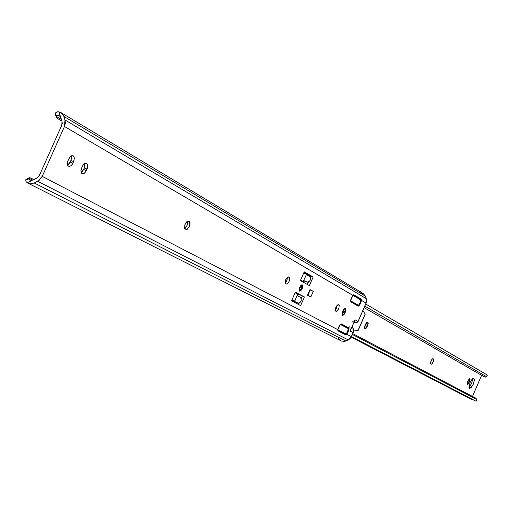 <?xml version="1.0" encoding="UTF-8"?>
<svg xmlns="http://www.w3.org/2000/svg" width="513" height="513" viewBox="0 0 513 513"><rect width="100%" height="100%" fill="white"/><g stroke="black" fill="none" stroke-linecap="round" stroke-linejoin="round"><path stroke-width="0.77" d="M302.304 284.869L302.792 286.28L302.202 288.691L300.862 290.691L299.566 291.115C298.829 288.248 299.714 286.158 302.234 284.837L302.304 284.869C303.036 287.748 302.144 289.839 299.63 291.147L299.073 289.71L299.669 287.293L301.009 285.292L302.304 284.869M335.81 307.236L338.298 304.684L339.202 305.472L338.92 308.185L336.983 311.147L336.342 311.378L335.438 310.884L335.374 308.499L337.15 305.184L338.15 304.664L338.843 304.978C339.503 307.851 338.599 309.967 336.13 311.34L335.643 311.077L335.81 307.236M285.76 279.623L288.518 276.93L289.595 277.828L289.082 281.457L287.216 283.945L286.183 284.093L285.254 283.259L285.497 280.303L287.235 277.437L288.37 276.905L289.172 277.27C290.005 280.425 289.031 282.708 286.254 284.125L285.677 283.817L285.76 279.623M185.116 224.098L186.264 222.244L187.604 221.199L188.566 221.167L189.913 222.276L190.105 224.168L189.464 226.496L187.219 229.285L185.898 229.382L184.667 228.336L184.815 224.88L186.879 221.635L188.297 221.097L189.342 221.584C190.592 225.329 189.483 227.945 186.007 229.433L184.52 227.887L185.116 224.098M354.804 322.805L353.694 322.933L355.111 322.844L353.951 322.344L354.804 322.805M360.665 303.177L360.171 302.971L360.665 303.177L360.293 303.952L358.33 306.152L350.828 301.907L350.623 300.265L351.29 297.976L353.502 294.789L361.146 299.079L361.453 300.381L360.665 303.177L358.972 305.799L358.003 305.402L358.972 305.799L358.202 306.126L350.828 301.907L350.546 300.958L352.867 295.353L64.478 126.487L352.867 295.353L353.848 294.795L361.146 299.079L361.453 300.381L366.109 303.106L366.295 298.649L64.997 119.984L64.478 126.487L42.233 176.382L37.667 181.275L348.295 339.946L351.456 336.72L346.692 334.252L345.576 334.784L338.086 330.917L337.887 329.686L42.233 176.382L337.887 329.686L339.138 325.941L340.414 324.184L341.254 323.857L348.834 327.929L348.167 331.834L347.679 331.629L348.167 331.834L346.692 334.252L351.456 336.72L353.226 332.648L350.161 331.039L355.041 319.836L358.087 321.51L366.109 303.106L361.453 300.381L360.665 303.177M360.703 299.72L361.479 300.041L360.703 299.72M348.18 328.378L348.981 328.718L348.487 331.026L346.692 334.252L345.557 334.098L346.461 334.482L345.82 334.822L337.875 330.603L337.887 329.686L340.414 324.184L341.196 323.831L348.699 327.807L348.981 328.718L348.18 328.378M346.935 327.461L340.844 323.87L348.699 327.807L346.66 326.948L346.935 327.461M39.482 175.247L61.714 125.396L62.227 123.421L62.028 121.498L61.714 125.396L39.482 175.247L36.744 178.178L38.34 176.972L39.482 175.247M310.993 276.103L304.126 272.134L313.161 276.994L309.39 285.613L300.432 280.579L304.254 271.845L313.161 276.994L310.993 276.103L310.314 277.661L310.993 276.103M307.338 284.459L308.441 281.938L307.338 284.459M298.566 304.498L299.271 302.901L298.566 304.498M301.144 298.617L302.26 296.065L295.296 292.301L304.421 296.963L300.644 305.594L291.564 300.823L295.392 292.077L304.421 296.963L300.644 305.594L291.564 300.823L295.392 292.077L304.421 296.963L302.26 296.065L301.144 298.617M343.396 311.006L343.973 308.999L343.396 311.006L345.454 311.866L344.011 314.604L342.671 315.527L342.062 314.969L342.03 313.52L343.697 309.397L344.749 308.23L345.64 308.069L346.012 310.012L344.967 312.975L342.466 315.482L342.594 311.667L343.082 310.551L345.576 308.044L345.454 311.866L343.396 311.006L342.908 312.116L344.967 312.975L342.908 312.116L343.396 311.006M342.011 313.667L342.908 312.116L342.011 313.667M335.194 310.051L336.592 307.947L337.214 305.126L335.194 310.051M285.164 282.919L286.876 280.54L287.472 277.244L286.966 280.322L285.164 282.919M184.661 228.33L187.008 225.496L187.649 223.161L187.457 221.263L187.636 223.309L187.136 225.181L186.213 226.906L184.661 228.33M81.131 172.503L82.728 171.073L84.35 167.937L85.036 165.282L84.844 163.416L84.35 167.937L87.037 169.027L85.915 171.413L84.273 173.311L82.535 173.856L81.278 172.862L80.939 170.656L81.631 167.988L83.26 164.833L85.004 163.339L86.646 163.326L87.62 164.795L87.723 166.366L85.87 171.489L84.376 173.234L82.766 173.875L81.452 173.15L80.919 171.143L81.413 168.514L82.798 165.513L83.965 164.045L85.588 163.16L86.742 163.391L87.543 164.538L87.428 167.969L87.037 169.027L84.35 167.937L83.657 169.495L86.344 170.585L83.657 169.495L81.131 172.503M67.581 165.148L69.255 163.692L70.903 160.511L71.596 157.812L71.371 155.869L70.903 160.511L73.615 161.608L72.91 163.192L71.403 165.442L69.582 166.488L68.069 165.975L67.363 164.07L67.716 161.415L69.197 158.081L70.884 156.157L72.109 155.631L73.615 156.157L74.314 158.068L73.955 160.71L72.436 164.109L70.909 165.872L68.96 166.481L67.71 165.449L67.363 163.211L67.838 161.05L69.806 157.196L71.769 155.708L73.282 155.862L74.116 157.036L74.327 158.395L73.615 161.608L70.903 160.511L70.198 162.089L72.91 163.192L70.198 162.089L67.581 165.148M310.205 289.948L309.91 289.781L310.205 289.948L307.871 295.283L310.141 289.922L313.289 291.358L310.859 296.918L307.569 295.122L310.012 289.537L313.289 291.358L310.205 289.948M33.307 179.903L36.744 178.178L31.396 180.403L29.286 179.826L28.664 178.96L28.805 178.146L32.729 180.146L28.805 178.146L29.119 177.831L28.651 178.524L29.869 180.146L31.396 180.403L33.307 179.903M33.877 179.614L30.036 177.729L29.126 177.831L30.594 177.94L33.877 179.614M25.862 179.627L26.343 179.229L25.65 180.287L25.862 179.627M26.599 179.165L27.657 179.415M25.81 181.108L26.368 181.974L25.81 181.108M27.292 182.769L26.368 181.974L27.292 182.769L32.236 180.294L27.292 182.769L27.965 183.16L31.011 183.827L34.23 182.994L345.858 341.036L34.23 182.994L30.607 183.827L27.292 182.769M28.01 183.186L341.325 340.985L345.858 341.036L348.295 339.946L37.667 181.275L34.23 182.994L39.071 180.403L42.233 176.382L64.478 126.487L65.331 123.191L64.997 119.984L366.295 298.649L365.41 296.181L63.907 116.445L64.997 119.984L63.907 116.445L365.41 296.181L363.204 293.474L61.009 112.642L63.907 116.445L62.022 113.399L58.924 111.866L61.009 112.642M57.68 111.802L58.924 111.866L56.61 112.078L57.68 111.802M55.84 112.636L56.61 112.078L55.43 113.367L55.84 112.636M56.283 115.271L55.481 114.437M55.455 114.373L55.43 113.367L55.455 114.373M61.893 121.062L57.206 118.298L61.893 121.062M61.374 119.362L56.359 116.4L56.411 117.471L57.206 118.298L56.321 117.208L56.949 115.579L58.078 115.31L59.989 116.31L60.938 117.958L58.924 111.866L60.489 116.958L59.393 115.803L58.078 115.31L56.949 115.579L56.359 116.4L61.374 119.362M62.028 121.498L60.938 117.958L62.028 121.498M350.539 329.795L350.161 331.039L353.226 332.648L352.95 327.794L351.835 327.198L352.95 327.794L352.386 325.935L353.681 330.148L353.226 332.648L350.161 338.644L348.295 339.946L344.576 341.434L341.286 340.965M359.671 292.743L362.896 293.301M363.185 293.462L365.41 296.181L366.571 299.733L366.474 302.003L357.862 321.914L355.958 322.998L353.996 322.235L356.336 322.959L358.087 321.51L355.041 319.836L354.816 320.247M340.824 340.696L338.727 338.522M359.1 298.239L361.146 299.079L359.1 298.239M349.885 326.159L350.161 331.039L355.041 319.836L353.771 321.138L352.053 321.176M188.124 221.09L189.342 221.584L188.124 221.09M288.28 276.905L289.172 277.27L288.28 276.905M338.093 304.664L338.843 304.978L338.093 304.664M304.254 271.845L313.161 276.994L309.39 285.613L300.432 280.579L304.254 271.845M310.012 289.537L313.289 291.358L310.859 296.918L307.569 295.122L310.012 289.537M310.634 296.803L307.768 295.514M293.603 301.702L295.738 302.593L295.251 302.76L295.719 302.587L293.583 301.689M469.472 388.508C468.908 384.064 470.383 380.582 473.909 378.075L474.416 380.242L473.287 384.166L471.242 387.584L469.472 388.508L469.01 386.379L470.139 382.441L472.197 379.004L473.967 378.1C474.512 382.57 473.031 386.045 469.517 388.533L469.472 388.508M469.812 378.645L469.498 381.537L467.914 380.877L469.498 381.537L468.395 383.724L467.664 384.455L467.08 384.141L467.606 381.589L469.215 378.831L469.94 378.774L470.03 379.665L469.113 382.422L467.317 384.5L467.606 381.589L469.812 378.645M367.879 321.907L367.667 325.479L365.705 324.658L366.231 322.959L365.705 324.658L367.667 325.479L367.212 326.531L365.981 328.455L364.833 328.91L364.442 327.615L365.038 325.338L366.404 322.728L367.879 321.907L368.206 323.729L367.212 326.531L364.878 328.929L365.038 325.338L367.879 321.907M304.324 280.906L303.67 282.394L304.324 280.906M298.56 294.064L297.732 295.956L298.56 294.064M305.1 273.365L305.376 272.858L305.1 273.365M310.718 276.744L309.121 275.847L307.813 274.269L310.718 276.744M307.441 274.051L307.088 274.59L306.069 274.166L307.088 274.59L307.152 275.064L307.441 274.051M296.373 303.119L296.655 302.67L296.373 303.119M468.985 387.45L471.614 383.461L472.762 378.453L471.684 383.294L468.985 387.45M430.49 362.704L431.805 359.555L432.619 358.779L433.35 358.933L433.556 360.511L432.279 363.454L431.241 364.281L430.49 363.691L430.644 361.998L431.805 359.542L430.49 362.704M364.512 327.031L365.705 324.658L365.243 325.71L367.212 326.531L365.243 325.71L364.512 327.031M351.232 337.182L471.332 399.345L472.665 399.512L471.126 399.223M351.482 336.663L475.737 401.108L351.508 336.599L476.032 401.211L476.673 399.473L352.418 334.508L476.673 399.473L475.513 398.024L476.789 399.255L476.045 401.211L351.482 336.663M299.034 302.991L298.194 304.305L298.835 303.446L298.111 303.145L298.835 303.446L299.034 302.991M297.104 303.728L295.738 302.593L297.104 303.728M472.499 396.44L481.611 375.343L472.499 396.44M308.108 274.744L307.236 274.243L308.108 274.744M485.901 377.113L483.785 376.593L485.548 377.132L486.529 376.645L364.794 306.114L486.529 376.645L487.254 374.971L365.705 304.023L487.331 375.041M473.191 397.543L474.846 397.742M470.71 398.838L470.421 398.357M483.246 376.221L482.175 374.952M487.235 375.022L486.196 377.055M433.35 358.933L433.594 360.28L433.081 362.018L431.875 363.922L431.048 364.243L430.445 363.217L430.997 360.992L432.209 359.087L433.35 358.933M467.535 381.755L469.113 382.422L467.535 381.755M302.702 281.849L303.228 281.554L306.441 274.384L303.805 272.865L306.441 274.384L303.228 281.554L300.644 280.098L303.228 281.554L302.696 281.849M297.527 293.583L295.27 292.365L297.527 293.583L297.7 294.18L295.09 292.769L297.7 294.18L294.43 301.407L298.258 303.145L300.304 302.17L301.202 300.522L301.163 298.675L299.893 297.046L297.149 295.603L300.297 297.303L301.163 298.675L301.003 301.125L299.836 302.574L298.258 303.145L297.251 302.946L291.903 300.041L297.309 302.959L291.923 300.009L294.603 301.42L297.7 294.18L297.521 293.577M306.364 274.558L309.474 276.334L310.333 277.719L310.173 280.175L309.474 281.214L307.96 282.105L306.492 281.977L303.715 280.444L306.261 281.9L303.677 280.534L307.434 282.176L309.474 281.214L310.173 280.175L310.455 278.322L309.826 276.712L306.364 274.558M307.813 295.251L310.147 289.916L307.813 295.251M300.996 288.03L299.65 287.338L300.996 288.03M299.188 290.614L301.484 288.351L301.054 288.21M360.677 299.669L360.177 302.959L360.774 299.951L352.886 295.334L360.677 299.669M348.167 328.358L347.686 331.616L348.269 328.634L340.222 324.383L348.167 328.358M337.875 329.814L345.935 333.989L347.686 331.616L345.935 333.989L337.875 329.814M340.529 324.075L347.487 327.756L340.529 324.075M350.559 300.765L358.44 305.299L360.177 302.959L358.44 305.299L350.559 300.765M353.162 295.039L360.1 299.105M357.311 305.229L350.552 301.349L357.311 305.229L358.44 305.299L356.163 304.754L357.311 305.229M350.597 301.561L357.305 305.408L350.597 301.561M337.843 330.346L344.787 333.937L337.843 330.346M356.618 305.209L350.751 301.843L356.618 305.209M360.043 298.79L353.361 294.872L360.043 298.79M344.627 334.143L337.887 330.661L344.627 334.143M343.639 333.456L337.849 330.462L343.639 333.456M340.555 324.056L346.929 327.429L340.555 324.056M358.119 330.577L365.211 314.225L362.915 310.429L365.166 314.103L357.946 330.673L353.669 330.923L358.112 330.59L365.166 314.103L358.119 330.5M56.321 117.208L55.391 114.175M26.176 179.313L29.119 177.831M475.513 398.024L352.79 333.655M483.804 376.606L364.134 307.633M310.679 276.828L309.839 276.347M476.045 401.211L476.801 399.46M486.593 376.786L487.35 375.041M301.484 288.344L301.554 284.907M340.529 324.069L347.551 327.788M343.678 333.476L344.858 333.969M356.221 304.78L357.426 305.28"/></g></svg>
